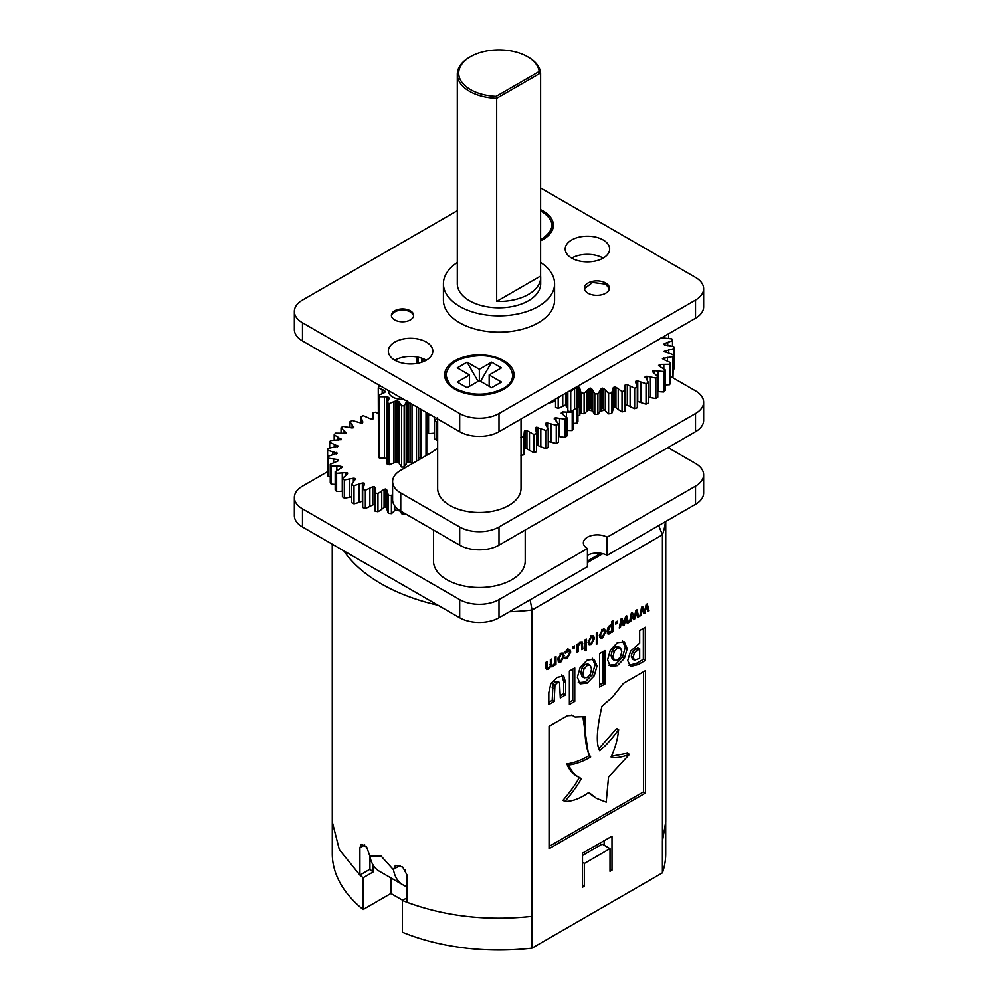 <?xml version="1.0" encoding="UTF-8"?>
<svg xmlns="http://www.w3.org/2000/svg" width="998" height="998" viewBox="0 0 998 998"><rect width="100%" height="100%" fill="white"/><g stroke="black" fill="none" stroke-linecap="round" stroke-linejoin="round"><path stroke-width="1.5" d="M327.768 471.555L302.481 486.151A27.794 16.043 0 0 0 294.348 497.503L294.348 515.654A27.794 16.043 0 0 0 302.481 526.994L459.691 617.762A27.794 16.043 0 0 0 499 617.762L587.435 566.702L587.435 548.551A13.897 8.021 180 0 1 583.356 542.887A13.897 8.021 180 0 1 591.939 535.464A13.897 8.021 180 0 1 607.083 537.211L695.519 486.151A27.794 16.043 0 0 0 703.652 474.811A27.794 16.043 0 0 0 695.519 463.459L667.999 447.578M607.083 537.211L607.083 555.362L695.519 504.302A27.794 16.043 0 0 0 703.652 492.962L703.652 474.811M607.083 555.362A13.897 8.021 0 0 0 600.858 553.291A13.897 8.021 0 0 0 587.435 555.362M540.891 239.545L540.891 239.545C555.649 229.889 555.562 220.284 540.617 210.715M479.352 380.637L479.352 369.285L491.627 362.199L501.458 367.875L489.17 374.961L501.458 382.059L491.627 387.723L479.352 380.637L467.064 387.723L457.246 382.059L469.522 374.961L457.246 367.875L467.064 362.199L479.352 369.285M480.574 381.348L491.627 362.199M489.17 386.313L489.17 374.961M455.762 388.584L457.109 389.307C471.929 395.807 486.75 395.807 501.582 389.307C524.586 378.691 508.78 354.777 479.352 355.712C459.092 356.847 447.977 363.272 445.994 374.961C447.865 382.583 451.121 387.124 455.762 388.584M457.109 389.307L461.75 391.84A24.775 14.296 0 0 0 463.771 392.888M494.933 392.888A24.775 14.296 0 0 0 496.917 391.852L501.582 389.307M469.522 386.313L469.522 374.961M478.117 381.348L467.064 362.199M540.691 277.394A41.691 24.064 180 0 1 496.68 301.421L540.617 276.047A41.691 24.064 180 0 1 540.691 277.394L540.691 283.744A41.691 24.064 180 0 1 496.68 307.771A41.691 24.064 180 0 1 469.522 300.76A41.691 24.064 180 0 1 457.309 283.744L457.309 74.301A41.691 24.064 180 0 1 469.522 57.285L470.507 56.711L469.522 57.285M496.68 301.421L496.68 98.328A41.691 24.064 180 0 1 457.309 74.301M528.478 57.285A41.691 24.064 180 0 1 540.617 72.966L496.68 98.328L496.143 96.369A40.294 23.266 180 0 1 461.251 81.3A40.294 23.266 180 0 1 470.507 56.711A40.294 23.266 0 0 1 527.493 56.711L528.478 57.285M540.617 276.047L540.617 72.966L539.194 71.519A40.294 23.266 0 0 0 527.493 56.711M496.143 96.369L539.194 71.519M540.617 262.474A55.589 32.086 180 0 1 554.589 283.744A55.589 32.086 180 0 1 520.27 313.397A55.589 32.086 180 0 1 459.691 306.436A55.589 32.086 180 0 1 443.411 283.744A55.589 32.086 180 0 1 457.309 262.524M443.411 283.744L443.411 300.086A55.589 32.086 0 0 0 459.691 322.778A55.589 32.086 0 0 0 520.27 329.727A55.589 32.086 0 0 0 554.589 300.086L554.589 283.744M603.154 258.108A22.23 12.837 0 0 0 571.704 258.108A22.23 12.837 0 0 0 595.943 260.89A22.23 12.837 0 0 0 609.666 249.026A22.23 12.837 0 0 0 587.435 236.189A22.23 12.837 0 0 0 565.192 249.026A22.23 12.837 0 0 0 571.704 258.108M426.296 360.216A22.23 12.837 0 0 0 394.846 360.216A22.23 12.837 0 0 0 419.073 362.998A22.23 12.837 0 0 0 432.808 351.134A22.23 12.837 0 0 0 410.565 338.297A22.23 12.837 0 0 0 388.334 351.134A22.23 12.837 0 0 0 394.846 360.216M294.348 311.426L294.348 329.577A27.794 16.043 0 0 0 302.481 340.929L459.691 431.697A27.794 16.043 0 0 0 499 431.697L695.519 318.237A27.794 16.043 0 0 0 703.652 306.885L703.652 288.734A27.794 16.043 180 0 1 695.519 300.086L499 413.534A27.794 16.043 180 0 1 459.691 413.534L302.481 322.778A27.794 16.043 180 0 1 294.348 311.426A27.794 16.043 180 0 1 302.481 300.086L457.309 210.69M540.617 187.961L695.519 277.394A27.794 16.043 180 0 1 703.652 288.734M391.441 315.929A11.115 6.412 180 0 1 402.518 310.079A11.115 6.412 180 0 1 413.584 315.929M394.659 319.896A11.115 6.412 0 0 0 406.772 321.294A11.115 6.412 0 0 0 413.634 315.356A11.115 6.412 0 0 0 402.518 308.943A11.115 6.412 0 0 0 391.403 315.356A11.115 6.412 0 0 0 394.659 319.896M584.416 288.696L592.55 282.496L605.724 284.156L609.354 288.696M588.034 293.237A12.5 7.223 0 0 0 601.669 294.797A12.5 7.223 0 0 0 609.391 288.123A12.5 7.223 0 0 0 596.879 280.912A12.5 7.223 0 0 0 584.379 288.123A12.5 7.223 0 0 0 588.034 293.237M542.712 239.67A33.346 19.249 0 0 0 552.006 226.334A33.346 19.249 0 0 0 551.981 225.76M503.416 389.432A33.346 19.249 0 0 0 512.698 376.096A33.346 19.249 0 0 0 512.685 375.522M446.019 375.522A33.346 19.249 0 0 0 445.994 376.096A33.346 19.249 0 0 0 455.288 389.432M540.617 209.667A34.743 20.06 180 0 1 543.211 211.015A34.743 20.06 180 0 1 543.211 239.383A34.743 20.06 180 0 1 540.617 240.73M503.915 360.777A34.743 20.06 180 0 1 503.915 389.145A34.743 20.06 180 0 1 454.789 389.145A34.743 20.06 180 0 1 454.789 360.777A34.743 20.06 180 0 1 503.915 360.777M422.753 358.556L422.753 361.875M421.543 358.132L421.543 362.299M418.237 357.247L418.237 363.185M417.526 357.097L417.526 363.334M416.416 361.039L417.526 361.276M604.788 410.066A16.679 9.631 180 0 1 600.16 411.026M592.562 410.889A16.679 9.631 180 0 1 588.196 409.804M426.757 455.25L426.757 412.673M426.021 455.674L426.021 412.249M418.649 407.995L418.649 457.783L422.067 457.957M418.511 460.003L418.511 407.908M416.503 461.163L416.503 406.76M410.34 403.192L410.34 462.274L412.586 463.434M399.038 463.084L397.94 462.398L397.94 401.134L399.038 401.82L399.038 463.084L401.645 467.076L404.153 467.052L406.548 463.022L408.743 462.086L408.743 402.269M406.548 463.022L406.548 401.757L404.153 405.787L401.645 405.812L399.038 401.82M404.153 467.052L404.153 405.787M401.645 467.076L401.645 405.812M387.124 463.733L389.17 464.856L395.22 462.411L397.94 462.398M395.22 462.411L395.22 401.146L389.17 403.591L387.112 402.606M389.17 464.856L389.17 403.591M387.124 464.02L387.124 402.755L389.07 398.651L388.16 397.167L388.16 399.811M384.168 392.713L384.168 390.38L378.267 387.823L379.015 386.438L380.837 386.164M378.267 387.823L378.479 449.25M386.663 458.07L386.663 396.805L379.29 396.73L378.479 395.358L378.479 456.622L379.29 457.995L388.16 458.431M379.29 457.995L379.29 396.73M378.479 395.358L384.23 392.701A1.622 0.936 0 0 0 385.028 391.89L385.028 391.877A1.622 0.936 0 0 0 385.028 391.877L385.003 391.191L385.028 391.877M410.34 462.274L408.743 462.086M373.277 418.461L372.903 412.835L375.759 412.174L378.267 413.621M372.591 419.172L373.277 418.337L370.882 419.048L363.334 415.692L360.74 416.653L362.86 422.017L362.449 422.915L360.727 422.977L360.74 416.653M353.791 427.543L349.986 421.705L352.244 420.482L360.727 422.977M353.666 427.668L353.791 426.745L353.666 427.668L351.995 427.917L342.863 426.358L341.042 427.805L346.543 433.282L335.515 433.132L334.18 434.741L341.341 439.544L330.45 440.58L329.652 442.301L338.21 446.256L327.831 448.426L327.594 450.21L337.274 453.192L327.768 456.423L328.093 458.194L337.349 459.492L338.559 460.103L337.898 461.014L338.584 460.203M346.381 433.406L346.381 432.359L346.543 433.282M340.879 439.918L340.879 438.658L341.341 439.544M337.474 446.867L337.474 445.432L338.21 446.268M340.642 468.311L340.642 466.278L331.136 465.991L330.238 464.295L337.898 461.014M340.642 466.278L342.027 466.752L341.653 467.725L342.077 466.852M346.032 475.135L346.032 472.615L336.6 473.339L335.178 471.755L341.653 467.725M346.032 472.615L347.541 472.94L347.491 473.925L347.628 473.027M353.354 481.797L353.354 478.267L344.31 479.988L342.401 478.578L347.491 473.925M353.354 478.267L354.939 478.416L355.201 479.402L355.051 478.504M362.698 501.108A1.622 0.936 0 0 0 362.349 501.196L362.349 483.044L354.003 485.689L351.683 484.517L355.201 479.402M362.349 483.044L364.07 483.082L364.07 485.065M372.703 486.787L374.275 486.6L374.275 504.751A1.622 0.936 0 0 0 372.703 504.938L372.703 486.787L365.343 490.28L362.698 489.357L364.532 483.968M384.08 489.369L385.565 489.02L385.565 507.171A1.622 0.936 0 0 0 384.08 507.52L384.08 489.369L377.955 493.573L375.061 492.962L375.148 487.461M384.08 507.52L381.747 509.267A39.296 22.68 180 0 1 377.955 511.737L375.061 511.113A39.296 22.68 180 0 1 374.886 509.017L374.949 489.669M385.565 489.02L386.688 489.769L386.688 507.932A1.622 0.936 0 0 0 385.577 507.171M392.601 494.447L391.403 495.482L388.359 495.183L386.688 489.769M384.168 390.38L385.003 391.191M388.621 390.655L388.621 391.378A13.897 8.021 0 0 0 392.688 397.054A13.897 8.021 0 0 0 403.716 399.362M386.663 396.805L388.16 397.167M388.871 398.888L388.871 397.715L389.07 398.651M395.22 401.146L396.792 400.934L396.792 462.199M397.94 401.134L396.792 400.934M406.548 401.757L407.621 401.046M407.621 401.62L407.621 462.311M545.108 236.913A27.794 16.043 180 0 1 543.536 239.158M437.66 418.973L437.66 488.421A41.691 24.064 0 0 0 449.873 505.437A41.691 24.064 0 0 0 495.307 510.652A41.691 24.064 0 0 0 521.031 488.421L521.031 418.973M437.66 447.915A55.589 32.086 180 0 1 430.225 453.254L400.747 470.27A27.794 16.043 0 0 0 392.601 481.61A27.794 16.043 0 0 0 400.747 492.962L459.691 526.994A27.794 16.043 0 0 0 499 526.994L695.519 413.534A27.794 16.043 0 0 0 703.652 402.194A27.794 16.043 0 0 0 695.519 390.854L671.841 377.182M392.601 481.61L392.601 499.761A27.794 16.043 0 0 0 400.747 511.113L459.691 545.145A27.794 16.043 0 0 0 499 545.145L695.519 431.697A27.794 16.043 0 0 0 703.652 420.345L703.652 402.194M454.464 388.921A27.794 16.043 180 0 1 452.892 386.688M505.811 386.675A27.794 16.043 180 0 1 504.227 388.921M433.494 530.025L433.494 561.038A45.858 26.472 0 0 0 446.929 579.751A45.858 26.472 0 0 0 496.892 585.489A45.858 26.472 0 0 0 525.21 561.038L525.21 530.025M405.438 513.82A39.296 22.68 180 0 1 405.225 514.095L402.132 514.12A39.296 22.68 180 0 1 399.973 511.076L399.599 510.415M396.979 508.406A1.622 0.936 0 0 0 396.081 508.855L394.347 510.814A39.296 22.68 180 0 1 391.403 513.646L388.359 513.346A39.296 22.68 180 0 1 387.199 510.115L386.688 507.932M372.703 504.938L369.859 506.41A39.296 22.68 180 0 1 365.343 508.431L362.698 507.52L362.698 489.357M362.349 501.196L359.08 502.343A39.296 22.68 180 0 1 354.003 503.84L351.683 502.668L351.683 484.517M351.683 496.779L349.774 497.204A39.296 22.68 180 0 1 344.31 498.139L342.401 496.73L342.401 478.578M342.401 491.141L342.277 491.153A39.296 22.68 180 0 1 336.6 491.49L335.178 489.906L335.178 471.755M335.178 484.392A39.296 22.68 180 0 1 331.136 484.155L330.238 482.446L330.238 464.295M330.238 476.745A39.296 22.68 180 0 1 328.093 476.345L327.768 456.423M327.768 468.411A39.296 22.68 180 0 1 327.594 468.361L327.594 450.21M365.343 508.431L365.343 490.28M375.061 511.113L375.061 492.962M377.955 511.737L377.955 493.573M388.359 513.346L388.359 495.183M391.403 513.646L391.403 495.482M396.081 508.855L396.081 507.545M402.132 514.12L402.132 511.912M349.986 427.518L349.986 421.705M341.042 433.369L341.042 427.805M334.18 440.28L334.18 434.741M329.652 448.052L329.652 442.301M336.289 454.028L336.289 452.456M328.093 476.345L328.093 458.194M337.349 461.226L337.349 459.492M331.136 484.155L331.136 465.991M342.027 466.752L342.027 467.413M336.6 491.49L336.6 473.339M347.541 472.94L347.541 473.888M344.31 498.139L344.31 479.988M354.939 478.416L354.939 479.751M354.003 503.84L354.003 485.689M395.046 510.028L399.899 510.939M437.66 439.931A42.827 24.725 180 0 1 436.45 440.106L434.504 438.708L434.504 420.557L437.411 417.651M434.504 433.107L434.317 433.132A42.827 24.725 180 0 1 428.566 433.569L427.069 432.009L427.069 413.846L427.805 413.284M580.087 410.49L579.801 415.268A42.827 24.725 180 0 1 577.929 415.642M577.929 407.209L577.929 421.356L577.131 423.077A42.827 24.725 180 0 1 573.513 423.377M572.977 410.378L573.513 428.891L572.216 430.525A42.827 24.725 180 0 1 566.951 430.363M561.4 413.284L566.951 417.738L566.951 435.889L565.205 437.374A42.827 24.725 180 0 1 559.554 436.613L558.431 436.425M554.264 419.06L554.339 418.125L558.431 424L558.431 442.151L556.273 443.436A42.827 24.725 180 0 1 550.933 442.139L548.214 441.353M545.544 424.063L545.894 423.14L545.544 424.063L548.214 429.34L548.214 447.491L545.706 448.551A42.827 24.725 180 0 1 540.816 446.755L537.822 445.482A1.622 0.936 0 0 0 536.562 445.32M535.477 428.142L536.088 427.269L535.477 428.142L536.562 433.606L536.562 451.757L533.793 452.556A42.827 24.725 180 0 1 529.489 450.298L526.919 448.763A1.622 0.936 0 0 0 525.235 448.539A1.622 0.936 0 0 0 524.362 449.337L524.312 451.483A42.827 24.725 180 0 1 523.838 454.826L520.869 455.338M523.838 454.826L523.838 436.675L520.869 437.186M524.362 449.337L524.362 431.186L523.838 436.675M524.362 431.186L525.235 430.388L525.235 448.539M525.235 430.388L526.919 430.6L526.919 448.763M533.793 452.556L533.793 434.404L526.919 430.6M536.562 433.606L533.793 434.404M545.706 448.551L545.706 430.4L536.225 427.231L536.088 430.412M537.822 427.331L537.822 445.482M548.214 429.34L545.706 430.4M556.273 443.436L556.273 425.285L547.603 423.027L545.894 423.14L545.894 424.661M547.603 423.027L547.603 427.793M558.431 424L556.273 425.285M565.205 437.374L565.205 419.222L555.998 417.838L554.339 418.125L554.339 419.148M555.998 417.838L555.998 420.919M566.951 417.738L565.205 419.222M572.216 430.525L572.216 412.361L562.747 411.912L561.188 413.085M562.747 411.912L562.747 414.282M573.513 410.739L572.216 412.361M566.727 406.885L567.725 407.409M567.725 405.4L566.253 406.436M567.662 405.4L567.662 407.371M577.131 423.077L577.131 407.434M579.801 415.268L579.801 409.13M428.566 433.569L428.566 415.418L427.069 413.846M431.261 415.268L428.566 415.418M436.45 440.106L436.45 421.954L434.504 420.557M437.66 421.78L436.45 421.954M567.201 392.314L567.188 404.701A1.622 0.936 0 0 0 565.604 404.876L562.76 406.323A40.469 23.366 180 0 1 558.206 408.332L555.562 407.409L555.562 399.038M558.206 408.332L558.206 397.516M565.604 404.876L565.604 393.237M576.956 407.546L576.956 387.124L578.466 386.787L578.466 407.209A1.622 0.936 0 0 0 576.956 407.546L574.599 409.255A40.469 23.366 180 0 1 570.731 411.7L567.85 411.064A40.469 23.366 180 0 1 567.725 409.242L567.725 392.014M567.85 411.064L567.85 391.94M570.731 411.7L570.731 391.278L569.459 391.016M576.956 387.124L570.731 391.278M578.466 386.787L579.564 387.548L579.564 407.97A1.622 0.936 0 0 0 578.466 407.209M588.945 408.993L588.945 388.571L590.317 388.085L590.317 408.506A1.622 0.936 0 0 0 588.945 408.993L587.161 410.926A40.469 23.366 180 0 1 584.117 413.733L581.073 413.397A40.469 23.366 180 0 1 580.013 410.141L579.564 407.97M581.073 413.397L581.073 392.975L579.564 387.548M584.117 413.733L584.117 393.299L581.073 392.975M588.945 388.571L584.117 393.299M590.317 388.085L591.639 388.721L591.639 409.143A1.622 0.936 0 0 0 590.317 408.506M601.183 409.18L601.183 388.758L602.393 388.135L602.393 408.556A1.622 0.936 0 0 0 601.183 409.18L600.023 411.263A40.469 23.366 180 0 1 597.902 414.345L594.808 414.332A40.469 23.366 180 0 1 592.75 411.238L591.639 409.143M594.808 414.332L594.808 393.898L591.639 388.721M597.902 414.345L597.902 393.911L594.808 393.898M601.183 388.758L597.902 393.911M602.393 388.135L603.89 388.634L603.89 409.055A1.622 0.936 0 0 0 602.393 408.556M613.283 408.107L613.283 387.686L614.281 386.95L614.281 407.371A1.622 0.936 0 0 0 613.283 408.107L612.797 410.278A40.469 23.366 180 0 1 611.649 413.521L608.605 413.821A40.469 23.366 180 0 1 605.624 410.989L603.89 409.055M608.605 413.821L608.605 393.399L603.89 388.634M611.649 413.521L611.649 393.1L608.605 393.399M613.283 387.686L611.649 393.1M614.281 386.95L615.916 387.274L615.916 407.695A1.622 0.936 0 0 0 614.294 407.371M624.86 385.378L625.621 384.554L624.86 385.378L625.097 409.143A40.469 23.366 180 0 1 624.935 411.288L622.028 411.912A40.469 23.366 180 0 1 618.224 409.43L615.916 407.695M622.028 411.912L622.028 391.49L615.916 387.274M624.935 411.288L624.935 390.867L622.028 391.49M625.047 387.561L624.935 390.867M635.539 381.91L636.025 381.024L635.539 381.91L637.31 387.311L637.31 407.733L634.641 408.644L634.641 388.222L627.318 384.704L625.621 384.554L625.621 404.976A1.622 0.936 0 0 0 625.097 405.275M627.318 384.704L627.318 405.126A1.622 0.936 0 0 0 625.621 404.963M634.641 408.644A40.469 23.366 180 0 1 630.125 406.598L627.318 405.126M637.31 387.311L634.641 388.222M644.982 377.406L645.182 376.483L648.388 382.533L648.388 402.955L646.043 404.128L646.043 383.706L637.747 380.999L636.025 381.024L636.025 383.12M637.747 380.999L637.747 401.421A1.622 0.936 0 0 0 637.31 401.321M646.043 404.128A40.469 23.366 180 0 1 640.966 402.581L637.747 401.421M648.388 382.533L646.043 383.706M652.867 371.992L657.807 376.695L657.807 397.117L655.861 398.501L655.861 378.08L646.866 376.283L645.182 376.483L645.182 377.668M646.866 376.283L646.866 379.951M655.861 398.501A40.469 23.366 180 0 1 650.397 397.503L648.388 397.042M657.807 376.695L655.861 378.08M658.954 365.867L665.267 369.971L665.267 390.393L663.782 391.964L663.782 371.543L654.376 370.695L652.879 370.982L652.779 371.905M654.376 370.695L654.376 373.302M663.782 391.964A40.469 23.366 180 0 1 658.094 391.54L657.807 391.515M665.267 369.971L663.782 371.543M663.059 359.193L670.531 362.598L670.531 383.02L669.558 384.717L669.558 364.295L660.04 364.42L658.58 365.493M660.04 364.42L660.04 366.516M669.558 384.717A40.469 23.366 180 0 1 665.267 384.891M670.531 362.598L669.558 364.295M673.438 369.185A40.469 23.366 180 0 0 673.987 369.023L673.987 348.601L664.119 351.446L673.438 354.789L673.001 376.982L673.001 356.56L662.41 358.507M663.682 357.671L663.682 359.455M673.001 376.982A40.469 23.366 180 0 1 670.531 377.381M673.438 354.789L673.001 356.56M665.167 350.647L665.167 352.257M663.67 344.485L673.875 346.817L673.987 348.601M663.658 344.385L664.456 343.599L664.456 345.071M672.502 346.493L672.502 340.655L664.456 343.599M661.075 337.673L671.841 338.921L672.502 340.655M668.585 338.559L668.585 333.781M555.562 401.021A1.622 0.936 0 0 0 555.262 401.096L552.019 402.219A40.469 23.366 180 0 1 547.84 403.491M555.262 401.096L555.262 399.212M294.348 497.503A27.794 16.043 0 0 0 302.481 508.843L459.691 599.611A27.794 16.043 0 0 0 499 599.611L587.435 548.551M600.858 553.291L587.435 561.038M602.804 553.678L587.435 562.56M591.29 637.123L589.307 641.302L589.968 643.386L591.29 643.199L593.286 639.007L592.612 636.949L590.354 636.587M602.518 630.649L600.534 634.828L601.195 636.911L602.518 636.724L604.501 632.532L603.84 630.462L601.582 630.112M610.252 626.307L608.244 630.511L609.94 632.433L611.874 630.399L611.874 625.821L609.304 625.758M606.884 631.472L609.94 632.433M561.013 654.613L559.03 658.792L559.691 660.863L561.013 660.688L562.997 656.497L562.336 654.426L560.078 654.064M634.329 652.917L633.256 657.27L634.416 660.202L639.656 658.43L639.656 648.712L634.329 652.917L632.37 651.781L631.285 656.135L632.445 659.067L634.217 660.09M632.445 659.067L634.416 660.202M620.544 648.014L618.286 646.679L615.442 646.991L612.236 650.509L611.05 655.611L612.31 659.179L614.281 660.314L617.4 660.227L620.556 656.721L621.766 651.682L620.544 648.014L617.4 648.114L614.207 651.644L613.009 656.746L614.556 660.501L612.884 659.503M590.342 665.441L588.084 664.107L585.24 664.419L582.034 667.949L580.848 673.039L582.108 676.607L584.08 677.742L587.198 677.667L590.354 674.161L591.565 669.122L590.342 665.441L587.198 665.554L584.005 669.084L582.82 674.174L584.354 677.929L582.682 676.943M588.234 640.691L589.307 641.302M599.461 634.204L600.534 634.828M607.183 629.888L608.244 630.511M610.452 625.01L611.874 625.821M557.957 658.169L559.03 658.792M632.37 651.781L637.697 647.577L639.656 648.712M402.705 900.271L390.917 893.472L390.917 877.916M546.817 667.749L545.968 668.298M551.245 665.179L550.409 665.741M567.825 648.351L568.748 650.958M580.873 641.939L580.911 643.049M589.544 643.149L588.371 643.685M592.251 635.501L592.475 636.861M600.771 636.662L599.598 637.211M603.478 629.027L603.703 630.387M631.21 613.62L631.435 614.294M582.52 862.26L584.466 863.395L584.466 886.087L582.52 884.952M584.466 863.395L610.015 848.637L602.168 844.108L582.52 855.461M610.015 848.637L610.015 871.329L611.974 870.194L610.015 869.058M604.139 845.244L604.139 840.703M611.999 870.206L611.999 836.174L582.52 853.19L582.52 887.222L584.466 886.087M641.489 607.682L641.726 608.356M620.918 619.558L621.143 620.232M608.281 632.27L607.271 632.894M559.267 660.626L558.094 661.163M561.974 652.979L562.198 654.351M611.412 756.222L627.48 753.24L629.451 754.376L608.531 777.105L606.198 802.13L596.38 798.325L588.857 792.424C580.437 798.437 572.478 801.456 564.955 801.456L562.997 800.321C570.706 791.165 576.158 783.555 579.339 777.467C573.214 774.635 569.072 770.119 566.901 763.932C574.075 762.934 581.347 760.239 588.708 755.835L582.982 717.437M588.708 755.835L590.666 756.971C586.051 750.421 584.204 736.986 585.14 716.639L575.085 717.026L571.754 715.005M549.062 846.404L643.485 791.901L643.485 671.816M598.937 748.55L616.652 728.54L618.623 729.675C617.75 738.982 615.23 748.088 611.075 757.008C614.943 758.368 621.068 757.494 629.451 754.376M596.38 798.325L588.346 792.761M564.955 801.456C572.677 792.3 578.116 784.69 581.298 778.602L579.327 777.467L581.285 778.602C575.185 775.77 571.031 771.254 568.86 765.054C576.046 764.069 583.319 761.374 590.666 756.971M628.49 665.367L636.325 663.458L643.336 659.329L643.336 628.391M608.393 665.317L615.404 664.581L622.465 657.233L625.259 647.403L622.453 640.791M599.598 684.815L603.004 682.844L603.004 651.682M578.191 682.757L585.19 682.021L592.263 674.673L595.058 664.843L592.251 658.231M569.384 702.255L572.802 700.284L572.802 669.122M548.825 702.318L552.218 700.359L553.004 684.129L555.262 681.734L557.583 681.434L559.267 682.395M559.554 682.57L560.302 697.964L565.679 694.858L565.679 682.931L563.72 676.083L557.221 677.405L550.846 683.593L548.825 692.662L548.825 704.588L554.189 701.494L554.963 685.264L557.221 682.869L559.554 682.57L557.583 681.434M560.302 695.693L563.708 693.722L563.708 681.796L561.749 674.947M662.447 841.027L665.716 821.99L665.716 853.752A166.716 96.257 180 0 1 662.41 872.851L532.071 948.1A166.716 96.257 180 0 1 402.406 932.219L402.406 900.47L407.059 897.763M407.059 887.11L403.155 884.976A47.954 27.682 -60 0 1 402.818 884.789A47.954 27.682 -60 0 1 393.474 869.769L395.383 865.378L402.718 867.075L407.059 875.071L407.059 902.304L402.381 900.458M403.354 868.884L405.4 870.069L403.354 868.884L403.354 867.624M369.934 856.409L369.934 869.27A152.856 88.248 -0 0 0 373.065 872.003L373.065 864.979M390.917 893.472L363.11 909.527L363.11 877.753L373.065 872.003M369.934 869.27L359.904 875.071L359.891 847.838L361.276 844.221L366.653 847.028L369.896 856.159L381.086 856.022L393.474 869.769M363.097 877.766L359.904 875.071L339.345 849.697L332.284 821.99L332.247 544.184M363.11 909.527A166.716 96.257 180 0 1 332.284 853.752L332.284 821.99M548.139 669.321L546.605 669.596L545.931 667.575L545.931 662.373L547.104 661.699L547.316 667.961L548.476 667.924L550.422 665.778L550.372 659.803L551.545 659.129L551.757 665.404L552.917 665.354L554.813 663.283L554.813 657.233L555.986 656.559L555.986 664.531L554.813 665.204L554.813 664.319L552.593 666.764L550.671 666.527L548.139 669.321L546.18 668.186M550.123 666.215L551.071 666.976M550.622 665.629L552.593 666.764M554.526 663.682L555.986 664.531M550.372 664.606L552.917 665.354M545.931 667.163L548.476 667.924M565.28 653.216L565.217 651.781L567.4 649.848L569.796 649.486L570.719 652.093L567.4 658.206L565.217 658.805L565.217 657.308L567.45 656.971L569.546 652.767L568.885 650.821L565.217 653.191M565.292 651.706L566.103 652.168M566.502 650.471L567.45 651.02M565.941 657.37L567.4 658.206M569.284 651.27L570.719 652.093M578.316 651.632L577.143 652.305L577.143 644.346L578.316 643.673L578.316 644.508L580.599 642.076L582.196 641.839L582.882 648.999L581.709 649.673L581.447 643.411L580.262 643.485L578.316 645.594L578.316 651.632L577.143 650.958M577.143 644.92L578.316 645.594M579.451 643.024L581.447 643.411M579.95 642.55L581.073 643.199M581.709 648.326L582.882 648.999M580.911 642.662L582.882 643.797M577.592 644.097L578.316 644.508M594.446 638.333L591.29 644.421L589.144 644.696L588.134 641.976L591.29 635.913L593.448 635.614L594.446 638.333L593.074 637.535M589.331 643.286L591.29 644.421M605.674 631.859L602.518 637.934L600.372 638.221L599.361 635.501L602.518 629.426L604.676 629.139L605.674 631.859L604.301 631.06M600.547 636.799L602.518 637.934M617.251 623.214L615.729 624.099L615.729 622.066L617.251 621.193L617.251 623.214L615.729 622.34M631.884 614.543L630.736 621.38L629.526 622.066L631.31 613.071L632.383 612.46L634.142 617.575L635.888 610.427L636.961 609.815L638.757 616.739L637.56 617.438L636.3 611.999L634.591 619.147L633.63 619.696L631.11 614.094M629.775 620.818L630.736 621.38M633.169 618.336L634.591 619.147M635.614 611.599L636.3 611.999M637.186 615.828L638.757 616.739M632.607 616.702L634.142 617.575M662.41 872.851L662.41 841.102M532.071 948.1L532.084 610.015L530.113 599.923M642.163 608.605L641.015 615.429L639.818 616.128L641.602 607.133L642.675 606.522L644.434 611.637L646.18 604.489L647.24 603.877L649.049 610.801L647.839 611.5L646.592 606.048L644.87 613.209L643.922 613.758L641.402 608.156M640.067 614.88L641.015 615.429M643.461 612.385L644.87 613.209M645.893 605.649L646.592 606.048M647.477 609.89L649.049 610.801M642.899 610.751L644.434 611.637M621.592 620.482L620.444 627.318L619.234 628.016L621.018 619.01L622.091 618.398L623.85 623.525L625.609 616.365L626.669 615.754L628.478 622.677L627.268 623.376L626.008 617.937L624.299 625.085L623.351 625.634L620.818 620.045M619.484 626.756L620.444 627.318M622.877 624.274L624.299 625.085M625.322 617.537L626.008 617.937M626.894 621.766L628.478 622.677M622.328 622.64L623.85 623.525M611.874 631.472L609.653 633.817L608.019 634.017L607.083 631.185L607.982 627.517L610.052 625.21L611.874 624.723L611.874 621.33L613.046 620.656L613.046 631.584L611.874 632.258L611.312 631.16M607.682 632.682L609.653 633.817M611.612 630.761L613.046 631.584M597.49 643.673L596.317 644.346L596.317 633.281L597.49 632.607L597.49 643.673L596.317 642.999M586.263 650.147L585.102 650.821L585.102 639.755L586.263 639.082L586.263 650.147L585.102 649.473M574.461 647.927L572.939 648.8L572.939 646.779L574.461 645.893L574.461 647.927L572.939 647.041M564.169 655.811L561.013 661.899L558.868 662.185L557.857 659.466L561.013 653.391L563.171 653.104L564.169 655.811L562.797 655.025M559.042 660.763L561.013 661.899M575.085 717.026L572.603 715.416L567.438 715.716L549.062 726.319L549.062 848.674L645.444 793.036L645.444 670.681L623.388 683.418L612.535 697.003L601.944 706.322C596.679 729.101 595.918 743.909 599.648 750.733C605.699 745.805 612.024 738.782 618.623 729.675M643.485 791.901L645.444 793.036M566.901 763.932L568.86 765.054M638.283 664.593L645.307 660.464L645.307 627.255L639.656 630.524L639.668 643.111L630.599 651.195L627.73 660.564L630.449 666.502L638.283 664.593L636.325 663.458M643.336 659.329L645.307 660.464M624.286 641.851L617.363 642.687L610.364 650.047L607.582 659.878L610.364 666.452L617.363 665.716L624.436 658.368L627.231 648.538L624.349 641.889M604.975 683.979L604.975 650.546L599.598 653.653L599.598 687.086L604.975 683.979L603.004 682.844M594.072 659.279L587.161 660.127L580.162 667.487L577.38 677.318L580.162 683.892L587.161 683.156L594.234 675.808L597.029 665.978L594.134 659.316M574.773 701.407L574.773 667.986L569.384 671.093L569.384 704.513L574.773 701.407L572.802 700.284M552.218 700.359L554.189 701.494M563.708 693.722L565.679 694.858M369.896 856.159A47.954 27.682 120 0 0 379.228 871.167L402.818 884.789M662.435 841.089L662.435 534.753L532.084 610.015A166.753 96.27 180 0 1 509.442 611.737M658.68 525.572L662.435 534.753A166.753 96.27 180 0 0 665.417 521.68M695.519 318.237L695.519 300.086M499 431.697L499 413.534M459.691 431.697L459.691 413.534M302.481 340.929L302.481 322.778M420.894 457.92L420.894 409.292M412.012 463.147L412.012 404.165M406.161 464.307L406.161 403.042M399.499 464.369L399.499 403.105M393.586 463.322L393.586 402.044M384.43 458.244L384.43 396.979M382.172 389.769L382.172 393.374M695.519 413.534L695.519 431.697M499 526.994L499 545.145M459.691 526.994L459.691 545.145M400.747 492.962L400.747 511.113M369.859 506.41L369.859 488.259M381.747 509.267L381.747 491.116M387.199 510.115L387.199 491.964M394.347 510.814L394.347 505.362M372.965 418.96L372.965 416.129M361.85 423.077L361.85 419.884M352.119 427.93L352.119 424.761M344.098 433.619L344.098 430.587M338.072 440.168L338.072 437.149M334.243 447.341L334.243 444.26M332.733 454.913L332.733 451.645M333.606 462.71L333.606 459.055M336.813 470.582L336.813 466.266M342.277 491.153L342.277 473.002M349.774 497.204L349.774 479.04M359.08 502.343L359.08 484.192M524.312 451.483L524.312 433.332M529.489 450.298L529.489 432.146M540.816 446.755L540.816 428.591M550.933 442.139L550.933 423.988M559.554 436.613L559.554 418.461M566.427 417.239L566.427 412.174M434.317 433.132L434.317 417.039M562.76 406.323L562.76 394.884M574.599 409.255L574.599 388.833M580.013 410.141L580.013 389.719M587.161 410.926L587.161 390.492M592.75 411.238L592.75 390.817M600.023 411.263L600.023 390.842M605.624 410.989L605.624 390.567M612.797 410.278L612.797 389.856M618.224 409.43L618.224 389.008M630.125 406.598L630.125 386.176M640.966 402.581L640.966 382.159M650.397 397.503L650.397 377.082M658.094 391.54L658.094 371.119M663.832 368.898L663.832 364.457M667.413 361.039L667.413 357.321M668.735 353.242L668.735 349.924M667.737 345.607L667.737 342.501M664.468 338.322L664.468 336.151M552.019 402.219L552.019 401.084M499 599.611L499 617.762M459.691 599.611L459.691 617.762M302.481 508.843L302.481 526.994M695.519 486.151L695.519 504.302M631.285 656.135L633.256 657.27M635.863 648.613L637.834 649.748M612.236 650.509L614.207 651.644M611.05 655.611L613.009 656.746M615.442 646.991L617.4 648.114M582.034 667.949L584.005 669.084M580.848 673.039L582.82 674.174M585.24 664.419L587.198 665.554M550.372 663.059L551.545 663.732M545.931 665.629L547.104 666.302M615.404 664.581L617.363 665.716M622.465 657.233L624.436 658.368M625.259 647.403L627.231 648.538M585.19 682.021L587.161 683.156M592.263 674.673L594.234 675.808M595.058 664.843L597.029 665.978M552.218 687.759L554.189 688.894M553.004 684.129L554.963 685.264M555.262 681.734L557.221 682.869M563.708 681.796L565.679 682.931M532.071 916.339C487.199 921.179 445.52 916.488 407.059 902.292M400.111 865.466L393.474 869.295M364.744 845.044L359.891 847.838M438.035 605.262A166.753 96.27 180 0 1 343.799 550.846M387.124 402.718L387.124 463.87M416.416 363.522L416.416 356.91M546.442 236.975L546.442 235.84M507.134 386.737L507.134 385.602M451.558 386.737L451.558 385.602M372.828 414.22L372.828 419.048M589.968 643.386L588.009 642.25M592.612 636.949L590.641 635.813M601.195 636.911L599.224 635.776M603.84 630.462L601.869 629.326M559.691 660.863L557.72 659.74M562.336 654.426L560.365 653.291M551.919 665.566L549.948 664.443M547.478 668.136L545.519 667.001M568.885 650.821L566.914 649.686M581.285 643.261L579.327 642.126M665.753 821.99L665.753 521.492"/></g></svg>
